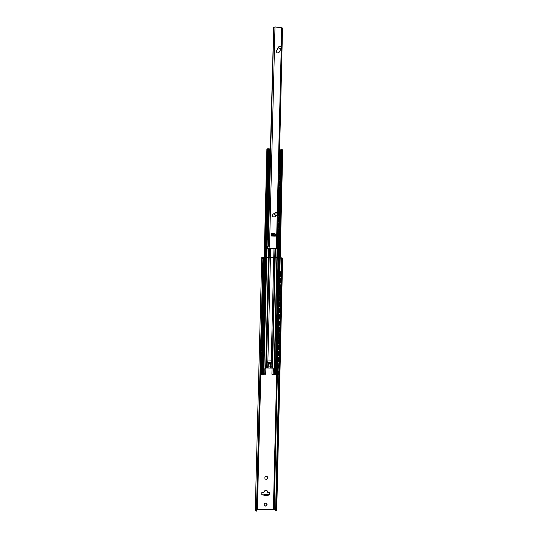 <?xml version="1.0" encoding="UTF-8"?>
<svg xmlns="http://www.w3.org/2000/svg" width="538" height="538" viewBox="0 0 538 538"><rect width="100%" height="100%" fill="white"/><g stroke="black" fill="none" stroke-linecap="round" stroke-linejoin="round"><path stroke-width="0.81" d="M264.225 505.451C265.543 506.298 266.438 505.922 266.909 504.321L266.673 503.447M267.05 504.516C266.525 506.191 265.597 506.527 264.279 505.532C263.976 503.286 264.804 502.626 266.761 503.561L267.05 504.516M266.149 494.617L266.532 494.045L266.424 494.59L264.978 494.106M264.952 478.813C266.263 479.566 267.137 479.17 267.561 477.63L267.258 476.655M268.153 494.59L269.612 494.556L269.666 492.371M264.259 495.148L261.757 494.926L261.818 492.546L263.923 492.331C264.548 490.286 265.685 489.842 267.332 490.999L267.729 492.418L267.238 490.891M261.764 494.738L264.05 494.873M263.909 494.698L264.064 494.099L264.306 494.644C265.792 495.195 267.083 495.195 268.166 494.651L267.453 494.052M256.821 509.822L273.412 509.304L275.617 509.943M264.131 257.541L262.712 257.298L264.131 257.541L263.506 257.46L264.131 257.117L263.694 257.467L264.131 257.5M267.702 477.798C267.225 479.405 266.323 479.768 265.005 478.881C264.548 476.675 265.328 475.969 267.346 476.762L267.702 477.798M267.729 492.418L269.82 492.371L269.767 494.745L268.159 494.778M264.272 494.597L264.286 495.437C265.772 495.989 267.063 495.989 268.146 495.444L268.112 495.35M282.537 258.038L282.087 259.753L281.542 258.395L281.885 258.038L280.17 258.153L281.872 258.011M261.811 257.191L263.25 257.641L262.874 258.973L261.757 257.198L255.261 510.569L256.438 511.1L256.794 510.925L263.25 257.641M262.874 258.973L256.438 511.1M281.542 258.395L275.611 510.407L276.189 510.562L276.734 510.206L282.638 258.106M282.087 259.753L276.189 510.562M267.433 231.965L263.788 374.199L265.711 374.226L265.866 368.026M272.067 368.113L271.919 374.287L272.033 368.113M271.919 374.287L275.355 374.414M261.058 374.421L261.172 373.52L260.863 374.421L260.56 373.238L260.533 374.152M261.286 369.498L260.849 369.505L261.172 373.52M261.051 370.79L260.984 373.52M261.246 370.796L261.179 369.747M260.984 369.747L260.654 369.498L261.286 369.485M261.212 368.194L261.334 367.286L261.212 368.194M260.695 367.952L260.715 367.017L260.695 367.952L261.219 368.194M261.212 364.556L261.138 367.286M261.145 363.527L260.809 363.305L261.448 363.298M260.52 364.656L261.038 364.569L261.125 365.887L260.991 367.044L260.466 366.936M261.448 363.305L261.004 363.311L261.334 363.527M261.381 361.973L261.488 361.059L261.179 361.973L260.876 360.803L260.849 361.758M261.367 358.335L261.3 361.059M260.681 358.449L261.199 358.362L261.286 359.666L261.145 360.83L260.621 360.722M261.529 355.766L261.65 354.845L261.34 355.759L261.038 354.603L261.011 355.578M261.529 352.121L261.455 354.838M261.347 352.161L261.3 354.629L260.782 354.515M261.69 349.559L261.804 348.631L261.502 349.559L261.192 348.402L261.165 349.404M261.683 345.914L261.616 348.631M260.997 346.055L261.515 345.974L261.603 347.252L261.461 348.429L260.937 348.321M261.845 343.365L261.966 342.43L261.656 343.358L261.354 342.215M261.838 339.713L261.771 342.424M261.152 339.875L261.676 339.787L261.757 341.052L261.616 342.242L261.098 342.134M262.006 337.178L262.12 336.237L262.006 337.178L261.481 337.077L261.508 336.035L261.481 337.077M261.999 333.526L261.932 336.23M261.313 333.695L261.831 333.614L261.919 334.865L261.771 336.062L261.253 335.954M262.161 330.998L262.275 330.05L262.161 330.998L261.636 330.931L261.663 329.861L261.636 330.931M262.154 327.339L262.087 330.043M261.468 327.528L261.986 327.44L262.073 328.684L261.925 329.888L261.407 329.781M262.315 324.824L262.436 323.869L262.315 324.824L261.791 324.784L261.824 323.701M262.315 321.166L262.241 323.863M261.623 321.368L262.147 321.28L262.08 323.728M262.477 318.664L262.403 317.696L261.945 318.651L262.477 318.664M261.945 318.651L261.979 317.541L261.945 318.651M262.47 314.999L262.403 317.696M262.403 314.037L262.04 315.14L262.067 314.051M261.784 315.214L262.302 315.127L262.389 316.344L262.235 317.568L261.724 317.46M262.631 312.504L262.557 311.536L262.295 312.524L262.732 312.538L262.107 312.524L262.45 312.531M262.107 312.524L262.134 311.394L262.107 312.524M262.625 308.839L262.557 311.536M262.746 307.897L262.221 307.931L262.194 308.994L262.221 307.931M262.457 308.98L262.396 311.421M262.786 306.357L262.907 305.382L262.598 306.351M262.262 306.404L262.288 305.254L262.262 306.404M262.779 302.686L262.712 305.376M262.907 301.751L262.376 301.818L262.356 302.86L262.376 301.818M262.093 302.928L262.618 302.847L262.699 304.044L262.551 305.281L262.04 305.174M262.941 300.217L263.062 299.236L262.752 300.211M262.416 300.291L262.45 299.121L262.416 300.291M262.941 296.546L262.867 299.229M263.062 295.618L262.531 295.712L262.51 296.727L262.531 295.712M262.248 296.801L262.773 296.714L262.853 297.897L262.705 299.148L262.194 299.041M263.095 294.084L263.216 293.096L262.907 294.084M262.571 294.192L262.692 289.612L262.571 294.192M263.095 290.412L263.028 293.096M263.015 291.771L262.86 293.022L263.015 291.771M263.257 287.964L263.183 286.962L263.062 287.958M262.726 288.092L262.847 283.526L262.726 288.092M263.25 284.279L263.183 286.962M263.371 283.371L262.847 283.526M263.169 285.644L263.015 286.909L263.169 285.644M263.412 281.845L263.338 280.836L263.216 281.838M262.88 282.006L262.914 280.775L262.88 282.006M263.405 278.159L263.338 280.836M263.533 277.265L262.995 277.447L262.974 278.388L262.995 277.447M262.719 278.455L263.243 278.375L263.163 280.802M263.566 275.738L263.492 274.723L263.371 275.732M263.748 272.06L263.681 274.73M263.559 272.053L263.492 274.723M263.492 271.159L263.156 271.374M260.876 370.79L260.829 373.264L260.305 373.157M277.669 371.005L278.099 372.289L277.662 373.392M277.998 364.825L277.985 367.198M277.635 365.221L277.904 364.777L278.247 366.089L277.897 367.239L277.601 366.654M278.146 358.644L278.133 361.011M277.783 359.048L278.052 358.597L278.395 359.895L278.038 361.052L277.749 360.48M278.112 352.464L278.543 353.715L278.233 354.865M278.267 346.297L278.684 347.535L278.375 348.698M278.415 340.144L278.832 341.368L278.381 342.504M278.563 333.99L278.98 335.208L278.523 336.351M278.711 327.85L279.121 329.054L278.664 330.211M278.859 321.717L279.269 322.914L278.805 324.071M279.007 315.591L279.41 316.774L278.946 317.945M279.155 309.478L279.558 310.648L279.087 311.825M279.303 303.365L279.699 304.521L279.229 305.712M279.451 297.265L279.847 298.408L279.377 299.605M263.008 291.092L262.968 292.531M279.599 291.166L279.989 292.309L279.518 293.506M263.163 284.979L263.122 286.418M279.747 285.079L280.137 286.209L279.659 287.42M279.888 279L280.278 280.116L279.8 281.334M278.119 374.582L278.395 373.688L277.938 374.582L277.42 374.441M278.274 370.971L278.207 373.688M278.025 369.929L277.527 369.801M278.455 370.971L278.395 373.688M278.099 368.382L278.543 367.481L278.079 368.382L277.561 368.254M278.422 364.771L278.354 367.481M278.166 363.735L277.675 363.621M278.603 364.771L278.543 367.481M278.24 362.188L278.684 361.287L278.227 362.195L277.709 362.081M278.57 358.577L278.502 361.28M278.314 357.555L277.816 357.454M278.751 358.577L278.684 361.287M278.549 356.008L278.832 355.093L278.368 356.008L277.857 355.914M278.711 352.39L278.65 355.093M278.462 351.375L277.964 351.287M278.899 352.39L278.832 355.093M278.697 349.835L278.98 348.913L278.509 349.835L278.005 349.747M278.859 346.21L278.798 348.913M278.61 345.208L278.112 345.134M279.04 346.21L278.98 348.913M278.825 343.668L279.128 342.74L278.825 343.668M279.007 340.036L278.94 342.74M278.146 343.594L278.839 343.668M279.188 340.043L279.128 342.74M278.973 337.508L279.269 336.573L278.805 337.501M279.148 333.876L279.087 336.573M278.899 332.887L278.402 332.847M278.294 337.447L278.792 337.501M279.336 333.876L279.269 336.573M279.128 331.354L279.417 330.413L278.94 331.354L278.442 331.314M279.296 327.723L279.229 330.413M279.478 327.723L279.417 330.413M279.262 325.214L279.558 324.266L279.262 325.214L278.583 325.181M279.444 321.576L279.377 324.259M279.625 321.576L279.558 324.266M279.41 319.074L279.706 318.126L279.41 319.074L278.731 319.061L279.41 319.074M279.585 315.436L279.525 318.119M279.336 314.474L278.839 314.474M279.767 315.436L279.706 318.126M279.552 312.948L279.847 311.986L279.552 312.948L278.872 312.955L279.37 312.941M279.733 309.303L279.666 311.986M279.666 308.355L278.98 308.368M279.915 309.31L279.847 311.986M279.699 306.828L279.814 305.86L279.699 306.828L279.02 306.848M279.874 303.183L279.814 305.86M279.625 302.242L279.128 302.262M279.02 306.842L279.518 306.821M280.056 303.183L279.995 305.866M279.841 300.715L280.137 299.747L279.841 300.715L279.161 300.755L279.659 300.708M280.022 297.063L279.955 299.74M279.767 296.129L279.269 296.169M280.204 297.07L280.137 299.747M279.989 294.616L280.285 293.634L279.989 294.616L279.309 294.669L279.807 294.609M280.163 290.957L280.103 293.627M280.103 290.043L279.417 290.09M280.345 290.964L280.285 293.634M280.13 288.516L280.244 287.527L280.13 288.516L279.451 288.597M280.305 284.858L280.244 287.527M280.056 283.943L279.558 284.01M279.451 288.57L279.948 288.509M280.493 284.864L280.426 287.534M280.271 282.43L280.392 281.428L280.271 282.43L279.599 282.524M279.599 282.49L280.09 282.423M279.706 277.938L280.217 277.857L280.453 278.765L280.392 281.428M280.453 278.765L280.231 277.864M262.874 272.356L263.398 272.275L263.324 274.703M280.036 272.927L280.426 274.037L279.942 275.261M280.419 276.344L280.533 275.342L280.419 276.344L279.74 276.465M279.847 271.878L280.359 271.784L280.775 272.692L280.715 275.348M280.594 272.679L280.533 275.342M280.775 272.692L280.54 271.791M277.527 369.754L278.207 369.929M277.675 363.58L278.354 363.735M261.401 364.562L261.334 367.286M277.823 357.42L278.496 357.555M261.562 358.342L261.488 361.059M277.964 351.26L278.644 351.375M261.717 352.121L261.65 354.845M278.112 345.107L278.792 345.208M261.878 345.921L261.804 348.631M262.033 339.72L261.966 342.43M278.402 332.834L279.081 332.894M262.188 333.526L262.12 336.237M262.349 327.346L262.275 330.05M262.504 321.173L262.436 323.869M262.658 315.006L262.591 317.702M262.82 308.846L262.746 311.536M262.974 302.692L262.907 305.382M263.129 296.552L263.062 299.236M263.284 290.412L263.216 293.096M263.438 284.286L263.371 286.969M263.035 275.927L263.069 274.676L263.035 275.927M279.74 276.424L280.237 276.337M263.593 278.166L263.526 280.843M280.634 278.771L280.574 281.435M268.361 363.749L269.605 364.031L270.513 363.648M268.953 363.358L270.231 362.968L270.332 362.498M268.576 362.854L268.415 362.484L268.2 363.022L269.525 363.446L270.486 363.049L270.486 362.511L268.576 362.854L268.267 362.471M268.361 363.722L269.04 364.024M271.32 361.597L271.293 360.299M266.149 366.102L268.301 366.196L268.361 363.681L267.621 362.894L267.911 360.043L271.26 360.09L271.394 362.948L270.627 363.708L270.56 366.223L270.749 363.91M270.621 363.903L271.286 362.908L270.95 359.882M270.379 149.873L269.424 149.665M273.486 374.226L273.075 373.661L273.324 368.833L272.88 368.12M280.722 150.136L279.592 150.371M275.369 374.529L277.413 374.576L282.739 149.86L280.742 149.799M272.584 366.163L275.429 248.65M272.914 368.126L265.55 368.012L264.777 368.779L264.783 373.621L263.862 374.199M272.961 368.147L273.432 368.873L273.183 373.702L273.519 374.246L274.441 374.314L277.447 248.859L277.79 248.764L277.272 246.115L277.756 248.744M270.56 366.223L272.295 366.17L275.147 248.637M268.307 366.062L270.453 366.109M270.453 366.149L268.301 366.109M263.304 374.482L263.781 374.448L269.444 148.905L268.193 148.71L267.413 148.818L261.697 374.414L263.304 374.482L268.987 148.764M261.697 374.414L267.42 148.811L261.697 374.408M261.737 372.834L261.186 373.204L261.172 374.206L261.697 374.287M266.882 149.376L263.815 272.376M267.399 149.201L266.935 149.308M280.728 149.772L275.369 374.542L280.742 149.746M267.87 239.188L268.005 238.146L267.648 239.397L268.139 239.437L267.682 239.181M267.574 234.871L267.46 239.39L267.574 234.864L268.072 235.496L268.005 238.146M267.884 235.489L267.816 238.139M268.072 235.496L267.998 234.649M267.776 236.384L267.729 237.614M277.89 239.652L277.998 238.61L277.89 239.652L277.447 239.814M277.554 235.22L278.059 235.967L277.998 238.61M277.682 236.424L277.474 238.495M278.059 235.967L278.18 238.616M278.24 235.974L277.884 235.119M268.025 233.142L268.153 232.093L267.803 233.364L268.287 233.405M268.287 233.431L267.837 233.136M267.615 233.357L267.648 232.006L267.615 233.357M268.032 229.437L267.964 232.086M267.951 228.603L267.702 229.894L267.722 228.845M267.413 229.948L267.857 229.901L267.763 232.006M278.038 233.62L278.139 232.571L278.038 233.62L277.588 233.795M277.702 229.201L278.207 229.928L278.139 232.571M277.83 230.399L277.621 232.477M278.207 229.928L278.321 232.577M278.388 229.941L278.032 229.094M268.173 227.103L268.307 226.047L267.951 227.339L268.435 227.386M268.435 227.413L267.985 227.097M267.763 227.339L267.877 222.819L267.763 227.339M267.877 222.819L268.119 226.034M268.079 224.79L267.917 225.98L268.079 224.79M268.186 223.391L268.301 222.571M278.18 227.601L278.287 226.538L277.736 227.782M277.843 223.189L278.348 223.902L278.287 226.538M277.971 224.386L277.763 226.458M278.348 223.902L278.469 226.552M278.529 223.916L278.18 223.082M268.327 221.071L268.455 220.008L268.106 221.326L268.59 221.374L267.917 221.32L268.139 221.064M267.917 221.32L268.032 216.807L267.917 221.32M268.334 217.359L268.267 220.002M268.233 218.758L268.072 219.955L268.233 218.758M278.328 221.582L278.428 220.519L277.877 221.777M277.991 217.184L278.496 217.883L278.428 220.519M277.964 218.408L278.294 219.275L277.911 220.452M278.496 217.883L278.61 220.526M278.677 217.897L278.328 217.07M268.475 215.045L268.61 213.976L268.254 215.314L268.738 215.368M268.738 215.395L268.065 215.314L268.287 215.039M268.065 215.314L268.099 213.936L268.065 215.314M268.18 210.815L268.422 213.969M268.301 211.831L268.22 213.942L267.816 213.868M268.489 211.333L268.603 210.526M278.469 215.577L278.576 214.501L278.025 215.785M278.133 211.192L278.637 211.871L278.576 214.501M278.267 212.382L278.052 214.454M278.637 211.871L278.758 214.514M278.819 211.885L278.476 211.064M268.63 209.033L268.57 207.944L268.401 209.316L268.886 209.369L268.213 209.309L268.442 209.026M268.213 209.309L268.254 207.924L268.213 209.309M268.637 205.314L268.57 207.944M268.549 204.514L268.307 205.819L268.327 204.817M268.011 205.866L268.469 205.825L268.361 207.93M278.617 209.571L278.718 208.495L278.166 209.8M278.274 205.207L278.778 205.866L278.718 208.495M278.415 206.39L278.2 208.462M278.778 205.866L278.899 208.509M278.96 205.879L278.623 205.072M268.778 203.021L268.913 201.938L268.556 203.324L269.04 203.377M269.04 203.404L268.368 203.317L268.59 203.014M268.368 203.31L268.475 198.831L268.724 201.932M268.684 200.708L268.516 201.932L268.684 200.708M268.785 199.302L268.738 198.515M278.758 203.579L278.866 202.496L278.307 203.815M278.422 199.221L278.731 199.067L278.926 199.874L278.866 202.496M278.408 200.432L278.724 201.273L278.341 202.476M278.926 199.874L279.047 202.51M279.108 199.887L278.771 199.087M268.926 197.022L269.061 195.933L268.704 197.338L269.188 197.392M269.188 197.426L268.516 197.332L268.738 197.016M268.939 193.297L268.872 195.919M268.852 192.517L268.516 197.325M268.832 194.709L268.67 195.94L268.832 194.709M278.899 197.594L279.007 196.504L278.455 197.843M278.563 193.25L278.872 193.088L279.067 193.882L279.007 196.504M278.704 194.426L278.489 196.498M279.067 193.882L279.188 196.518M279.249 193.895L278.919 193.108M269.081 191.03L269.208 189.927L268.852 191.36L269.336 191.414M269.336 191.447L268.664 191.353L268.892 191.017M268.664 191.353L268.704 189.948L268.664 191.353M268.778 186.868L269.02 189.921M268.906 187.843L268.812 189.948M269.087 187.298L269.208 186.525M279.047 191.615L279.148 190.519L278.597 191.878M278.704 187.285L279.02 187.116L279.215 187.903L279.148 190.519M278.798 188.434L278.63 190.533M279.215 187.903L279.33 190.533M279.397 187.917L279.067 187.137M269.229 185.045L269.363 183.935L269.007 185.388L269.484 185.449M269.484 185.482L268.818 185.381L269.04 185.032M268.818 185.381L268.852 183.969L268.818 185.381M269.235 181.306L269.175 183.929M269.155 180.546L268.933 180.923M268.617 181.911L269.074 181.871L269.135 182.732L268.966 183.976L268.563 183.909M279.188 185.65L279.296 184.541L278.738 185.919M278.852 181.326L279.161 181.145L279.356 181.931L279.296 184.541M278.845 182.523L279.155 183.344L278.771 184.568M279.356 181.931L279.471 184.554M279.538 181.945L279.215 181.171M269.377 179.067L269.511 177.95L269.155 179.43L269.639 179.484M269.632 179.524L268.966 179.423L269.188 179.053M268.966 179.423L269.007 177.997L268.966 179.423M269.081 174.958L269.323 177.944M269.202 175.899L269.108 178.004M269.39 175.327L269.343 174.581M279.33 179.685L279.437 178.576L278.886 179.968M278.993 175.381L279.309 175.186L279.498 175.966L279.437 178.576M278.993 176.572L278.913 178.616M279.498 175.966L279.619 178.589L280.049 178.28M279.679 175.98L279.363 175.213M269.525 173.095L269.659 171.978L269.303 173.471L269.787 173.532M269.787 173.572L269.114 173.465L269.336 173.081M269.114 173.465L269.229 168.999L269.114 173.465M269.229 168.999L269.471 171.965M269.437 170.781L269.262 172.046L269.437 170.781M269.538 169.356L269.491 168.616M279.478 173.734L279.578 172.611L279.027 174.03M279.135 169.436L279.457 169.235L279.639 170.008L279.578 172.611M279.289 170.593L279.061 172.671M279.639 170.008L279.76 172.624L280.19 172.335M279.821 170.021L279.504 169.262M269.679 167.13L269.807 166.007L269.451 167.526L269.935 167.587M269.935 167.627L269.262 167.52L269.491 167.123M269.814 162.644L269.874 163.397L269.814 162.644L269.377 163.054L269.262 167.52L269.377 163.075M269.686 163.391L269.619 166M269.585 164.816L269.41 166.087L269.585 164.816M279.619 167.782L279.72 166.659L279.168 168.091M279.276 163.498L279.599 163.296L279.787 164.056L279.72 166.659M279.283 164.682L279.202 166.733M279.787 164.056L279.901 166.672L280.332 166.397M279.962 164.07L279.652 163.323M269.827 161.171L269.962 160.042L269.599 161.582L270.083 161.649M270.083 161.689L269.41 161.582L269.525 157.116L269.773 160.035M269.525 157.13L269.639 161.165M269.733 158.865L269.558 160.142L269.733 158.865M269.834 157.426L269.962 160.042L270.352 159.746M270.022 157.439L269.794 156.706M279.76 161.844L279.861 160.714L279.309 162.167M279.424 157.573L279.747 157.358L280.11 158.125L280.042 160.727M279.928 158.111L279.861 160.714M280.11 158.125L279.8 157.385M267.776 236.881L267.621 238.052L267.776 236.881M268.079 224.312L268.032 225.543M268.233 218.294L268.18 219.517M268.684 200.27L268.63 201.488M268.832 194.279L268.778 195.496M269.437 170.391L269.377 171.588M269.585 164.44L269.525 165.637M269.733 158.495L269.673 159.685M278.301 212.416L278.092 213.008M278.065 214.07L278.173 214.406M279.424 158.75L279.343 160.801M269.975 155.226L270.11 154.09L269.753 155.65L270.231 155.717M269.679 151.191L269.652 152.086L269.921 150.734L270.17 151.487L270.11 154.09L270.5 153.807M269.989 151.474L269.921 154.083M270.17 151.487L269.948 150.761M279.901 155.912L280.009 154.769L279.451 156.242M279.565 151.655L279.888 151.427L280.251 152.193L280.19 154.789M280.069 152.173L280.009 154.769M280.251 152.193L279.948 151.46M269.363 152.133L269.82 152.093L269.881 152.913L269.706 154.204L269.316 154.13M279.572 152.826L279.484 154.877M268.22 229.444L268.153 232.093M268.375 223.404L268.307 226.047M268.523 217.365L268.455 220.008M268.677 211.34L268.61 213.976M268.825 205.321L268.758 207.95M268.973 199.309L268.913 201.938M269.128 193.303L269.061 195.933M269.276 187.305L269.208 189.927M269.424 181.319L269.363 183.935M269.578 175.334L269.511 177.95M269.726 169.362L269.659 171.978M269.874 163.397L269.807 166.007L270.197 165.697M270.231 155.758L269.565 155.643L269.787 155.22M269.565 155.643L269.599 154.198L269.565 155.643M274.676 234.931L273.445 235.402M271.213 234.985L271.744 235.234M273.956 234.561L273.748 234.111M273.734 234.326L271.818 233.895L271.838 234.407L272.773 234.85L274.098 234.514L273.869 233.996L273.472 234.474L271.703 234.01M271.219 234.723L272.356 235.267M272.531 235.348L274.911 234.803L275.032 233.774M268.327 231.824L268.173 245.94M267.971 245.94L267.346 248.563L277.79 248.764M277.191 248.886L276.404 248.919L276.909 248.724M268.314 248.388L276.929 248.805M268.301 248.435L267.346 248.563M268.2 245.873L269.545 245.664L268.919 248.3M277.204 215.012L276.458 245.974L277.292 246.088L282.537 28.023L277.272 246.074M273.64 28.137L270.318 152.301M270.271 154.016L269.72 176.108M269.679 177.822L269.572 182.073M269.531 183.788L269.424 188.051M269.377 189.766L268.973 206.034M268.765 207.836L268.818 212.039M268.61 213.848L268.368 230.109M273.66 27.485L274.985 26.913L282.537 28.023M275.187 235.402L275.348 234.043L274.851 233.721L275.214 234.117M274.851 233.721L271.441 233.526L271.192 235.926M273.277 235.415L273.761 235.328L273.654 236.081L272.84 236.047L272.47 235.267L271.213 235.214L272.47 235.267M271.629 233.485L274.985 233.647M275.348 234.043L275.295 236.162L275.167 235.395L273.781 235.335L275.167 235.395M280.681 46.315L281.327 48.42C279.538 49.462 278.677 48.918 278.738 46.786L280.681 46.315M280.654 46.369C281.831 48.03 281.435 48.823 279.471 48.75C278.294 47.088 278.691 46.295 280.654 46.369M279.047 52.361L279.034 52.381C277.272 53.41 276.418 52.872 276.485 50.774L278.731 46.806M277.514 214.131L276.821 215.361C274.662 215.523 274.104 214.649 275.16 212.752C276.458 212.281 277.245 212.739 277.514 214.131M277.42 214.111C276.451 215.852 275.517 215.805 274.629 213.963C275.604 212.214 276.532 212.261 277.42 214.111M274.622 216.827L274.555 216.868C272.423 217.029 271.878 216.175 272.914 214.306L275.093 212.799M262.524 257.211L261.824 257.245M280.177 258.005L281.441 257.837L280.177 258.025M268.825 257.615L278.106 257.89M278.159 257.763L280.184 257.816M266.72 257.258L264.669 257.191M264.353 257.352L263.586 257.103L264.131 257.42M267.312 257.534L277.722 257.682L267.312 257.534M269.256 257.258L276.996 257.662L269.256 257.258M266.72 257.507L269.155 257.608M274.75 257.837L278.099 257.978M274.925 257.863L277.231 257.958M266.572 494.072L267.534 494.052M276.619 374.609L273.412 509.304M263.775 257.527L263.425 271.199M263.304 275.954L263.27 277.292M263.149 282.033L263.116 283.398M262.995 288.112L262.961 289.511M262.84 294.205L262.806 295.631M262.685 300.305L262.652 301.764M262.531 306.418L262.49 307.897M262.376 312.531L262.336 314.044M262.221 318.657L262.181 320.191M262.06 324.811L262.026 326.324M261.905 330.978L261.865 332.464M261.75 337.151L261.71 338.61M261.589 343.338L261.555 344.771M261.434 349.525L261.401 350.937M261.28 355.726L261.239 357.111M261.118 361.933L261.085 363.291M260.964 368.147L260.93 369.478M260.802 374.367L257.359 509.735M264.306 494.644L264.286 495.437M264.104 494.126L265.066 494.106M277.386 374.589L274.192 509.399M260.816 363.311L260.782 364.589L260.809 363.305M260.97 357.124L260.937 358.375L260.97 357.124M261.286 344.777L261.253 345.988L261.286 344.777M261.441 338.617L261.414 339.801L261.441 338.617M261.596 332.464L261.569 333.627L261.596 332.464M261.757 326.317L261.724 327.454L261.75 326.317M261.912 320.184L261.885 321.294L261.912 320.184M262.995 291.273L262.961 292.43M263.149 285.167L263.116 286.324M263.156 271.367L263.129 272.289L263.149 271.367M269.41 248.388L266.485 366.136M267.837 362.935L267.756 366.19M270.668 248.442L267.911 360.043M272.665 368.093L272.712 366.163M277.09 249L274.077 374.293M273.976 248.583L271.26 360.09M274.972 248.63L272.12 366.203M272.484 368.093L272.531 366.163M271.818 368.12L271.865 366.223M270.742 368.1L270.789 366.23M270.19 368.073L270.237 366.136M268.092 368.046L268.139 366.196M267.689 368.066L267.736 366.19M266.633 368.059L266.68 366.149M265.792 368.019L265.839 366.089M265.584 368.012L265.631 366.082M269.504 149.672L269.444 152.113M269.39 154.157L268.845 175.919M268.792 177.964L268.691 181.891M268.644 183.929L268.543 187.87M268.489 189.907L268.092 205.846M268.038 207.89L267.937 211.851M267.89 213.895L267.487 229.921M268.697 248.361L265.759 366.082M269.054 248.368L266.122 366.096M264.232 274.286L263.687 274.642L263.607 278.455M263.546 280.735L263.143 296.801L263.539 280.735M262.981 302.928L263.075 299.088L262.988 302.928L263.499 303.311M263.459 304.864L262.907 305.221L262.826 309.068M262.773 311.354L262.672 315.207L262.766 311.361M263.149 317.151L262.598 317.507L262.517 321.361L263.028 321.744M262.988 323.304L262.443 323.668L262.362 327.528M262.302 329.828L262.201 333.695L262.295 329.828M262.147 335.994L262.046 339.868L262.14 336.001L262.678 335.638M262.524 341.818L261.972 342.181L261.892 346.055M261.831 348.362L261.73 352.249L261.824 348.368M262.208 354.199L261.656 354.569L261.576 358.449L262.093 358.833M261.515 360.763L261.421 364.656L261.508 360.769L262.053 360.406M261.36 366.977L261.26 370.87L261.354 366.983M263.755 274.615L263.66 278.476M263.6 280.715L263.19 296.821M263.136 299.067L263.035 302.948M262.981 305.201L262.88 309.088M262.82 311.341L262.726 315.234M262.665 317.487L262.571 321.388M262.51 323.641L262.409 327.548M262.356 329.807L262.255 333.715M262.194 335.981L262.1 339.888M262.04 342.161L261.939 346.075M261.885 348.348L261.784 352.269M261.724 354.542L261.629 358.469M261.569 360.749L261.468 364.677M261.414 366.956L261.239 370.864M261.253 373.177L261.226 374.233M267.09 149.261L263.97 272.463M263.916 274.541L263.815 278.563M263.761 280.641L263.344 296.902M263.297 298.993L263.19 303.035M263.136 305.12L263.035 309.168M262.981 311.26L262.88 315.315M262.826 317.413L262.726 321.468M262.672 323.567L262.564 327.629M262.517 329.727L262.409 333.795M262.356 335.9L262.255 339.976M262.201 342.081L262.1 346.163M262.046 348.268L261.939 352.35M261.885 354.468L261.784 358.55M261.73 360.668L261.623 364.764M261.569 366.882L261.468 370.978M261.414 373.103L261.387 374.253M268.193 148.71L262.49 374.475M271.186 362.975L271.105 366.23M279.814 150.351L279.787 151.481M279.679 156.081L279.646 157.405M279.538 162.005L279.504 163.344M279.39 167.937L279.363 169.282M279.249 173.882L279.215 175.233M279.108 179.826L279.074 181.185M278.966 185.785L278.933 187.15M278.819 191.75L278.785 193.122M278.677 197.722L278.644 199.1M278.536 203.7L278.502 205.086M278.388 209.685L278.354 211.084M278.321 212.456L278.281 214.205M278.247 215.677L278.213 217.083M278.099 221.683L278.065 223.095M277.958 227.688L277.924 229.107M277.816 233.707L277.776 235.133M277.669 239.733L277.494 247.157M280.681 150.149L280.607 153.142M280.574 154.581L280.466 159.066M280.433 160.506L280.325 164.998M280.291 166.437L280.184 170.936M280.15 172.375L280.042 176.881M280.009 178.327L279.901 182.839M279.868 184.278L279.76 188.798M279.72 190.237L279.612 194.769M279.578 196.209L279.471 200.748M279.437 202.187L279.33 206.726M279.296 208.172L279.04 218.724M279.007 220.163L278.899 224.729M278.866 226.168L278.751 230.741M278.718 232.181L278.61 236.767M278.576 238.206L275.315 374.408M280.762 149.725L275.382 374.549M281.428 149.638L276.068 374.603M282.221 149.698L276.875 374.609M268.933 180.903L268.906 181.864L268.926 180.909M269.908 155.347L269.901 155.697M269.76 161.292L269.753 161.629M268.227 245.765L267.601 248.395L268.2 245.819L273.654 27.458M273.775 27.203L268.321 245.718L267.689 248.348M276.458 245.974L276.956 248.65M273.66 27.431L268.206 245.812M281.724 27.613L281.26 46.853M281.219 48.615L277.252 213.216M274.985 26.913L269.545 245.664M272.84 236.047L271.192 235.967M275.295 236.162L273.654 236.081M266.532 494.045L267.494 494.025M268.166 494.651L268.146 495.444M264.064 494.099L265.019 494.079M281.845 258.005L282.578 258.032M261.784 257.177L262.531 257.211M261.354 352.161L260.836 352.249M261.347 342.215L261.32 343.237M261.818 323.701L261.791 324.784M264.272 272.739L263.741 272.349M262.82 274.588L263.324 274.696M280.177 272.907L279.821 273.001M280.715 275.241L281.152 274.958M281.192 273.304L280.769 273.001M263.533 280.742L264.077 280.385M264.118 278.839L263.586 278.449L263.694 274.636M262.658 280.688L263.169 280.802M280.029 278.98L279.679 279.067M280.574 281.313L281.011 281.031M281.051 279.377L280.628 279.074M263.378 286.848L263.923 286.492M263.963 284.945L263.432 284.555M263.089 284.481L262.564 284.562M262.504 286.801L263.015 286.909M279.881 285.059L279.531 285.147M280.433 287.393L280.87 287.11M280.91 285.456L280.486 285.147M263.223 292.968L263.768 292.605M263.808 291.058L263.277 290.668M262.934 290.594L262.409 290.675M262.349 292.914L262.86 293.022M279.733 291.145L279.39 291.233M280.285 293.479L280.722 293.197M280.762 291.542L280.338 291.233M263.062 299.088L263.613 298.731M263.654 297.178L263.122 296.794M279.585 297.238L279.242 297.332M280.143 299.579L280.58 299.296M280.621 297.635L280.197 297.332M279.437 303.345L279.101 303.432M280.002 305.685L280.439 305.396M280.48 303.735L280.049 303.432M262.752 311.361L263.304 310.998M263.344 309.444L262.813 309.061L262.921 305.221M262.463 308.987L261.939 309.068M261.878 311.314L262.369 311.421M279.289 309.451L278.953 309.538M279.854 311.791L280.291 311.509M280.332 309.848L279.908 309.545M263.183 315.591L262.658 315.201M279.713 317.918L280.15 317.628M280.19 315.967L279.767 315.658M279.148 315.571L278.812 315.658M261.569 323.614L262.087 323.721M279.565 324.044L280.002 323.755M280.042 322.087L279.619 321.785M279 321.697L278.664 321.785M278.61 323.997L278.946 324.105M262.282 329.828L262.833 329.464M262.874 327.904L262.342 327.514L262.45 323.661M279.424 330.177L279.861 329.895M279.901 328.22L279.478 327.918M262.719 334.078L262.188 333.688M279.276 336.324L279.713 336.035M279.753 334.367L279.33 334.058M262.564 340.251L262.026 339.861M278.173 342.43L278.516 342.538M279.128 342.477L279.572 342.188M279.612 340.514L279.182 340.204M261.811 348.368L262.362 348.005M262.403 346.438L261.871 346.048M278.987 348.637L279.424 348.348M279.464 346.674L279.04 346.364M262.248 352.632L261.717 352.242M278.839 354.804L279.283 354.515M279.323 352.834L278.892 352.525M277.736 360.931L278.085 361.038M278.697 360.978L279.135 360.689M279.175 359.007L278.745 358.698M261.34 366.983L261.892 366.62M261.932 365.04L261.428 364.663M277.588 367.118L277.944 367.225M278.549 367.165L278.987 366.876M279.027 365.188L278.603 364.878M260.883 370.79L260.365 370.877M261.777 371.26L261.313 370.897M277.447 373.305L277.803 373.419M278.402 373.352L278.845 373.063M278.886 371.375L278.455 371.065M262.611 317.507L262.51 321.361M261.979 342.181L261.885 346.055M261.67 354.562L261.569 358.442M261.192 373.204L261.172 374.206M269.444 148.905L263.781 374.448M282.739 149.86L277.413 374.576M268.475 198.831L268.368 203.317M268.63 192.846L268.516 197.332M280.184 154.836L280.614 154.541M280.648 153.189L280.231 152.873M270.527 152.523L270.157 152.2M280.042 160.761L280.473 160.465M280.506 159.113L280.09 158.797M270.379 158.461L270.009 158.138M269.673 158.031L269.215 158.071M269.168 160.075L269.572 160.142M280.365 165.045L279.948 164.729M270.231 164.406L269.861 164.083M269.525 163.982L269.067 164.023M269.013 166.02L269.424 166.087M280.224 170.983L279.807 170.667M269.659 171.952L270.049 171.649M270.083 170.364L269.706 170.042M269.37 169.934L268.913 169.974M268.865 171.972L269.276 172.039M280.083 176.928L279.666 176.612M269.511 177.917L269.901 177.614M269.935 176.323L269.558 176.007M269.222 175.899L268.765 175.939M268.718 177.937L269.121 178.004M279.478 184.527L279.908 184.231M279.935 182.88L279.525 182.57M269.363 183.882L269.753 183.579M269.787 182.295L269.41 181.972M279.33 190.492L279.76 190.196M279.794 188.845L279.377 188.529M269.215 189.86L269.605 189.558M269.639 188.273L269.262 187.95M268.919 187.849L268.469 187.89M268.415 189.88L268.825 189.948M279.188 196.457L279.619 196.168M279.652 194.817L279.235 194.5M269.061 195.845L269.457 195.543M269.484 194.258L269.108 193.936M268.771 193.835L268.314 193.875M268.267 195.866L268.677 195.933M279.047 202.436L279.478 202.14M279.511 200.788L279.094 200.472M268.913 201.837L269.303 201.535M269.336 200.25L268.96 199.928M268.617 199.827L268.166 199.867M268.112 201.858L268.529 201.925M278.899 208.421L279.336 208.125M279.363 206.774L278.946 206.457M269.188 206.249L268.812 205.933M267.964 207.863L268.381 207.93M278.758 214.413L279.188 214.117M279.222 212.766L278.805 212.449M269.034 212.261L268.657 211.938M268.314 211.831L267.863 211.878M278.617 220.412L279.047 220.116M279.081 218.764L278.664 218.448M268.886 218.273L268.509 217.957M268.166 217.85L267.716 217.89M267.662 219.887L268.079 219.955M278.469 226.417L278.906 226.128M278.933 224.776L278.516 224.46M268.738 224.299L268.361 223.976M268.011 223.875L267.561 223.916M267.514 225.906L267.931 225.973M278.328 232.436L278.758 232.14M278.792 230.789L278.375 230.472M268.159 231.918L268.549 231.616M268.583 230.331L268.206 230.008M267.359 231.939L267.776 232.006M278.18 238.455L278.617 238.166M278.65 236.807L278.227 236.491M268.011 237.957L268.401 237.655M268.435 236.37L268.059 236.047M267.709 235.94L267.258 235.987M267.204 237.978L267.628 238.045M281.327 48.42L279.034 52.381M276.821 215.361L274.555 216.868"/></g></svg>
